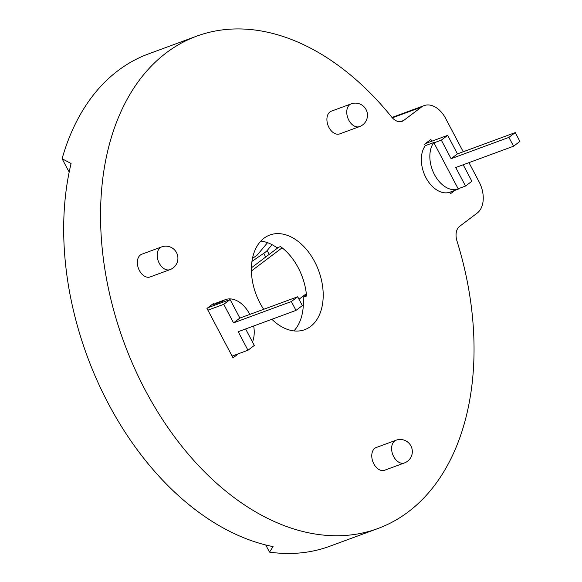 <?xml version="1.0" encoding="UTF-8"?>
<svg xmlns="http://www.w3.org/2000/svg" width="582" height="582" viewBox="0 0 582 582"><rect width="100%" height="100%" fill="white"/><g stroke="black" fill="none" stroke-linecap="round" stroke-linejoin="round"><path stroke-width="0.87" d="M252.457 258.423L257.12 255.171L267.538 242.679M251.933 261.42L263.755 253.323A13.291 1.957 -27.8 0 0 267.145 250.544L272.034 244.673M425.413 143.558L447.674 135.359L441.323 140.146L451.101 158.69L508.908 137.388L515.259 132.594L457.445 153.895L451.101 158.69M433.954 142.859L441.323 140.146M463.185 164.779L471.878 181.264L465.527 186.051L455.75 167.514L513.564 146.213L508.908 137.388M447.674 135.359L457.445 153.895M513.564 146.213L519.908 141.426L515.259 132.594M458.158 188.764L465.527 186.051M245.619 328.961L254.305 345.446L247.961 350.233L232.094 356.082M251.395 267.822L278.669 247.241M251.395 270.994L282.125 247.808M272.136 319.518L272.987 318.871M298.995 299.25L306.328 293.714M297.686 296.776L291.342 301.563L295.998 310.395L302.342 305.601L297.686 296.776L239.879 318.078L230.101 299.541L207.847 307.74M295.998 310.395L238.183 331.696L247.961 350.233M207.89 310.177L223.757 304.328L233.535 322.865L291.342 301.563M223.757 304.328L230.101 299.541M239.879 318.078L233.535 322.865M139.404 270.535A12.106 8.032 69.8 0 0 150.156 276.945L169.995 269.633A12.106 8.032 -110.2 0 1 159.242 263.224A12.106 8.032 -110.2 0 1 160.225 247.677A12.106 8.032 -110.2 0 1 161.621 246.913L141.79 254.218A12.106 8.032 69.8 0 0 139.404 270.535M328.961 127.494A12.106 8.032 69.8 0 0 339.713 133.896L359.552 126.592A12.106 8.032 -110.2 0 1 348.8 120.183A12.106 8.032 -110.2 0 1 349.782 104.636A12.106 8.032 -110.2 0 1 351.179 103.865L331.34 111.177A12.106 8.032 69.8 0 0 328.961 127.494M373.819 463.854A12.106 8.032 69.8 0 0 384.571 470.256L404.41 462.952A12.106 8.032 -110.2 0 1 393.658 456.543A12.106 8.032 -110.2 0 1 394.632 440.996A12.106 8.032 -110.2 0 1 396.036 440.225L376.198 447.536A12.106 8.032 69.8 0 0 373.819 463.854M222.739 302.254L222.273 301.374A27.245 18.071 -110.2 0 1 225.423 299.643A27.245 18.071 -110.2 0 1 249.613 314.054A27.245 18.071 -110.2 0 1 249.802 314.418M222.273 301.374L213.769 304.502A27.245 18.071 -110.2 0 1 216.919 302.778L225.423 299.643M293.925 330.903A50.445 33.465 69.8 0 0 303.157 297.257L306.561 296.005A50.445 33.465 69.8 0 0 298.217 267.749A50.445 33.465 69.8 0 0 280.495 246.572L277.09 247.823A50.445 33.465 -110.2 0 0 260.831 241.079M271.889 319.278A50.445 33.465 69.8 0 0 304.735 329.674A50.445 33.465 69.8 0 0 314.658 261.689A50.445 33.465 69.8 0 0 269.852 235.004A50.445 33.465 69.8 0 0 259.936 302.982A50.445 33.465 69.8 0 0 263.69 309.304M213.769 304.502L213.303 303.622L206.959 308.409L233.018 357.85L238.482 353.725M458.332 189.092L433.786 142.539A27.245 18.071 -110.2 0 0 434.456 174.571A27.245 18.071 -110.2 0 0 458.332 189.092L449.828 192.227A27.245 18.071 -110.2 0 1 425.959 177.699A27.245 18.071 -110.2 0 1 425.282 145.667L424.525 144.227L430.869 139.44L431.8 141.208M455.037 190.307L450.592 193.668L449.828 192.227M463.228 151.764L445.645 118.422A24.211 16.063 69.8 0 0 424.14 105.611A24.211 16.063 69.8 0 0 421.339 107.146L403.726 120.43A14.128 9.37 -110.2 0 1 402.097 121.325A14.128 9.37 -110.2 0 1 391.599 116.975A262.329 174.011 -110.2 0 0 196.6 36.186L148.425 53.937A262.329 174.011 -110.2 0 0 62.092 158.726L68.669 171.195L69.287 171.537M468.961 162.647L479.153 181.984A24.211 16.063 -110.2 0 1 477.196 213.077L459.584 226.369A14.128 9.37 69.8 0 0 456.965 240.955A262.329 174.011 -110.2 0 1 377.994 528.485A262.329 174.011 -110.2 0 1 124.017 342.5A262.329 174.011 -110.2 0 1 196.6 36.186M62.092 158.726L71.084 163.506A262.329 174.011 69.8 0 0 273.067 546.614L269.502 552.114A262.329 174.011 69.8 0 0 329.819 546.236L377.994 528.485M269.502 552.114L265.727 544.963M306.445 294.776L303.157 297.257M433.786 142.539L425.282 145.667M253.687 325.985A27.245 18.071 -110.2 0 1 252.501 342.02M269.175 254.407L267.145 250.544M265.705 257.026L263.755 253.323M421.339 107.146L392.333 117.833M400.271 121.703L403.726 120.43M169.995 269.633A12.106 12.106 0 0 0 176.521 252.624A12.106 12.106 0 0 0 161.621 246.913M359.552 126.592A12.106 12.106 0 0 0 366.078 109.583A12.106 12.106 0 0 0 351.179 103.865M404.41 462.952A12.106 12.106 0 0 0 410.928 445.943A12.106 12.106 0 0 0 396.036 440.225M424.14 105.611L391.992 117.455"/></g></svg>
